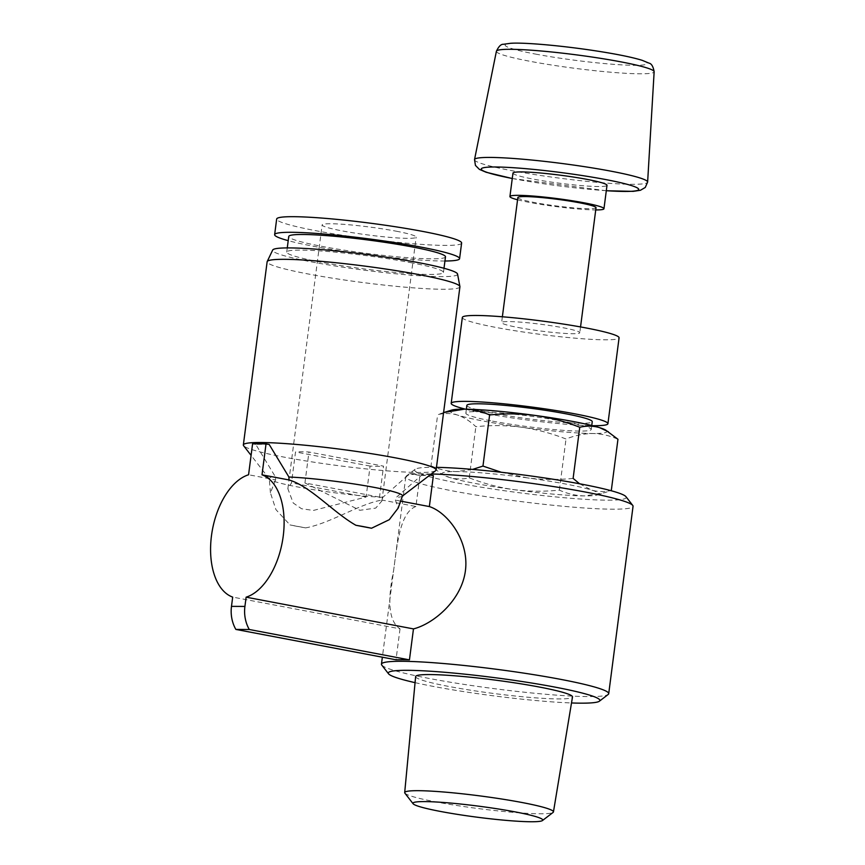 <?xml version="1.0" encoding="UTF-8"?>
<svg xmlns="http://www.w3.org/2000/svg" width="865" height="865" viewBox="0 0 865 865"><rect width="100%" height="100%" fill="white"/><g stroke="black" fill="none" stroke-linecap="round" stroke-linejoin="round"><path stroke-width="0.65" stroke-dasharray="4.33 3.24" d="M430.046 474.971L423.309 473.696L396.3 497.375L395.424 500.132L398.16 508.112M400.625 501.116L395.424 500.132M269.188 444.469A95.626 8.142 -172.6 0 0 255.759 444.405L275.459 476.939L275.6 479.88L248.569 474.766M275.6 479.88L270.41 492.78L275.935 509.626L289.991 524.925L305.604 527.877C330.181 523.476 359.278 503.863 381.984 500.057L382.86 497.299L409.869 473.62A95.626 8.142 -172.6 0 0 423.309 473.696M433.376 475.599A114.591 9.753 -172.6 0 0 419.936 475.534L415.924 506.49L381.984 500.057M415.924 506.49C400.744 512.264 397.543 540.29 393.661 570.262C386.947 602.224 389.066 621.74 400.03 628.823L232.685 597.099M419.936 475.534L409.869 473.62M255.759 444.405L252.591 443.799M381.757 665.055A114.591 9.753 -172.6 0 0 429.851 678.582A114.591 9.753 -172.6 0 0 608.192 694.465M431.332 473.977A114.591 9.753 -172.6 0 0 406.312 476.02A114.591 9.753 -172.6 0 0 405.793 476.799A114.591 9.753 -172.6 0 0 454.19 491.201A114.591 9.753 -172.6 0 0 571.311 506.987A114.591 9.753 -172.6 0 0 633.05 506.306M400.03 628.823L396.008 659.79M444.048 412.464L437.658 414.659C444.448 413.038 451.054 413.156 457.488 415.038C463.878 417.211 469.998 421.093 475.858 426.694C491.244 425.104 506.512 425.277 521.671 427.213C536.754 429.418 551.535 433.354 566.013 438.998C575.084 435.43 583.994 433.603 592.709 433.506C601.391 433.689 609.803 435.614 617.956 439.279M451.66 410.107A79.029 6.725 -172.6 0 0 457.488 415.038A79.029 6.725 -172.6 0 0 521.671 427.213A79.029 6.725 -172.6 0 0 592.709 433.506A79.029 6.725 -172.6 0 0 605.738 430.121M512.967 173.108A47.413 4.033 -172.6 0 0 532.991 179.066A47.413 4.033 -172.6 0 0 581.453 185.607A47.413 4.033 -172.6 0 0 607.003 185.326M517.562 199.783A47.413 4.033 -172.6 0 0 529.953 202.496A47.413 4.033 -172.6 0 0 595.747 209.936M517.854 197.566A39.422 3.352 -172.6 0 0 534.505 202.518A39.422 3.352 -172.6 0 0 574.793 207.946A39.422 3.352 -172.6 0 0 596.028 207.719M518.265 327.521A39.422 3.352 -172.6 0 0 558.563 332.949A39.422 3.352 -172.6 0 0 579.799 332.711A39.422 3.352 -172.6 0 0 541.144 324.31A39.422 3.352 -172.6 0 0 501.624 322.558A39.422 3.352 -172.6 0 0 518.265 327.521M462.343 317.466A79.029 6.725 -172.6 0 0 495.721 327.392A79.029 6.725 -172.6 0 0 576.49 338.291A79.029 6.725 -172.6 0 0 619.08 337.815M465.5 409.177A79.029 6.725 -172.6 0 0 484.562 413.286A79.029 6.725 -172.6 0 0 592.59 425.688M466.862 405.393A63.221 5.385 -172.6 0 0 493.569 413.329A63.221 5.385 -172.6 0 0 558.185 422.044A63.221 5.385 -172.6 0 0 592.244 421.677M492.553 421.147A63.221 5.385 -172.6 0 0 557.168 429.862A63.221 5.385 -172.6 0 0 591.238 429.483A63.221 5.385 -172.6 0 0 529.229 416A63.221 5.385 -172.6 0 0 465.846 413.2A63.221 5.385 -172.6 0 0 492.553 421.147M579.572 483.773L591.476 490.044C597.899 491.904 604.516 492.034 611.317 490.423L604.927 492.618L584.61 495.915C575.928 495.721 567.516 493.796 559.363 490.141C543.988 491.72 528.72 491.547 513.561 489.612C498.467 487.406 483.686 483.481 469.219 477.826C462.429 479.459 455.823 479.329 449.389 477.448L440.663 473.328L431.019 465.803L437.658 414.659M431.019 465.803C439.161 469.457 447.573 471.382 456.255 471.576L472.582 469.403M469.219 477.826L475.858 426.694M559.363 490.141L566.013 438.998M501.322 472.268L527.304 477.869C542.442 479.794 557.709 479.967 573.117 478.399M404.885 793.14A75.006 6.39 -172.6 0 0 436.371 801.996A75.006 6.39 -172.6 0 0 553.113 812.397M415.632 676.581A79.093 6.736 -172.6 0 0 449.043 686.496A79.093 6.736 -172.6 0 0 529.78 697.395A79.093 6.736 -172.6 0 0 572.5 696.952M415.059 682.647A106.687 9.083 -172.6 0 0 433.333 686.41A106.687 9.083 -172.6 0 0 571.505 702.964M436.468 467.349A106.687 9.083 -172.6 0 0 415.124 469.284A106.687 9.083 -172.6 0 0 459.704 483.416A106.687 9.083 -172.6 0 0 572.727 498.445A106.687 9.083 -172.6 0 0 625.946 496.661M527.304 477.869A79.029 6.725 -172.6 0 0 456.255 471.576A79.029 6.725 -172.6 0 0 443.237 474.961A79.029 6.725 -172.6 0 0 449.389 477.448A79.029 6.725 -172.6 0 0 513.561 489.612A79.029 6.725 -172.6 0 0 584.61 495.915A79.029 6.725 -172.6 0 0 597.315 494.975A79.029 6.725 -172.6 0 0 591.476 490.044A79.029 6.725 -172.6 0 0 527.304 477.869M305.604 527.877A58.69 4.995 7.4 0 1 289.991 524.925M402.463 495.904A67.167 5.72 7.4 0 1 402.182 496.261A67.167 5.72 7.4 0 1 396.3 497.375M382.86 497.299A67.167 5.72 7.4 0 1 312.611 489.558A67.167 5.72 7.4 0 1 269.447 479.015A67.167 5.72 7.4 0 1 269.264 478.605A67.167 5.72 7.4 0 1 275.459 476.939M435.679 470.657A97.204 8.272 7.4 0 1 338.669 465.694A97.204 8.272 7.4 0 1 243.606 445.713M396.138 231.182A47.413 4.033 7.4 0 1 416.162 237.14A47.413 4.033 7.4 0 1 368.62 235.042A47.413 4.033 7.4 0 1 322.126 224.932A47.413 4.033 7.4 0 1 347.676 224.651A47.413 4.033 7.4 0 1 396.138 231.182M379.519 497.115L304.934 482.973L359.883 510.296L375.734 508.09L381.908 500.932L379.519 497.115L383.541 466.149L308.956 452.017A47.413 4.033 -172.6 0 0 295.516 451.941L291.494 482.897L287.85 488.725L293.235 502.998L301.539 508.728L313.389 510.437L366.079 497.04L370.101 466.084A47.413 4.033 -172.6 0 0 383.541 466.149M304.934 482.973L308.956 452.017M459.921 286.802A97.204 8.272 7.4 0 1 362.457 282.487A97.204 8.272 7.4 0 1 267.134 261.771M461.618 243.043A93.247 7.936 7.4 0 1 368.122 238.913A93.247 7.936 7.4 0 1 276.67 219.029M444.934 261.014A93.247 7.936 7.4 0 1 288.207 240.654M445.486 256.829A79.029 6.725 7.4 0 1 366.252 253.326A79.029 6.725 7.4 0 1 288.748 236.48M410.075 262.517A79.029 6.725 7.4 0 1 443.453 272.453A79.029 6.725 7.4 0 1 364.219 268.939A79.029 6.725 7.4 0 1 286.715 252.093A79.029 6.725 7.4 0 1 329.305 251.618A79.029 6.725 7.4 0 1 410.075 262.517M457.553 274.054A93.247 7.936 7.4 0 1 364.068 270.139A93.247 7.936 7.4 0 1 272.68 250.05M370.101 466.084L295.516 451.941M366.079 497.04L291.494 482.897M535.424 54.062A71.654 6.098 -172.6 0 0 646.998 63.945A71.654 6.098 -172.6 0 0 546.215 44.839A71.654 6.098 -172.6 0 0 535.424 54.062M496.402 51.262A79.537 6.769 -172.6 0 0 529.986 61.296A79.537 6.769 -172.6 0 0 611.49 72.282A79.537 6.769 -172.6 0 0 654.145 71.752M474.528 159.582A87.279 7.428 -172.6 0 0 511.388 170.589A87.279 7.428 -172.6 0 0 600.818 182.645A87.279 7.428 -172.6 0 0 647.626 182.061M512.264 178.482A79.396 6.758 -172.6 0 0 514.794 178.969A79.396 6.758 -172.6 0 0 606.311 190.7M405.793 476.799L382.362 657.195M606.3 190.743L512.264 178.525M502.37 316.785L501.624 322.558M580.545 326.938L579.799 332.711M466.365 409.199L465.846 413.2M591.757 425.483L591.238 429.483M415.124 469.284L406.312 476.02M443.237 474.961L440.653 473.35M597.315 494.975L604.938 492.618M270.421 492.78L269.264 478.605M269.447 479.015L251.088 455.368M381.897 500.932L416.162 237.14M287.861 488.725L322.126 224.932M443.453 272.453L443.994 268.269M286.715 252.093L287.267 247.909"/><path stroke-width="1.3" d="M288.899 477.015A67.167 5.72 7.4 0 1 374.113 487.363A67.167 5.72 7.4 0 1 402.463 495.904L398.16 508.112L389.239 519.714L371.528 528.234L355.915 525.282C333.544 512.631 310.427 486.195 289.029 479.956L288.899 477.015L269.188 444.469L266.031 443.875L262.009 474.831A63.026 35.476 100.7 0 1 283.223 536.159A63.026 35.476 100.7 0 1 246.125 597.174L244.914 606.43L231.485 606.365A31.605 25.993 90.3 0 0 235.864 629.428L396.008 659.79A114.591 9.753 7.4 0 1 409.448 659.865L249.304 629.504A31.605 25.993 -89.7 0 1 244.914 606.43M289.029 479.956L262.009 474.831M246.125 597.174L413.47 628.898C433.17 623.979 461.51 600.721 465.413 570.749C469.371 540.83 447.659 512.48 429.354 506.566L433.376 475.599L430.046 474.971M429.354 506.566L400.625 501.116M231.485 606.365L232.685 597.099A63.026 35.476 100.7 0 1 211.471 535.77A63.026 35.476 100.7 0 1 248.569 474.766L252.591 443.799L266.031 443.875M571.505 702.964A106.687 9.083 -172.6 0 0 599.38 701.201L608.192 694.465A114.591 9.753 -172.6 0 0 608.711 693.698A114.591 9.753 -172.6 0 0 496.337 669.261A114.591 9.753 -172.6 0 0 381.454 664.179A114.591 9.753 -172.6 0 0 381.757 665.055L388.558 673.824A106.687 9.083 -172.6 0 0 415.059 682.647M608.711 693.698L633.05 506.306A114.591 9.753 -172.6 0 0 632.748 505.43A114.591 9.753 -172.6 0 0 553.514 486.562A114.591 9.753 -172.6 0 0 431.332 473.977M413.47 628.898L409.448 659.865M611.317 490.423L617.956 439.279L605.738 430.121A79.029 6.725 -172.6 0 0 599.586 427.634A79.029 6.725 -172.6 0 0 535.413 415.47C520.287 413.557 505.009 413.373 489.612 414.951C481.459 411.286 473.047 409.361 464.364 409.167L444.048 412.464M608.311 431.743L599.586 427.634C593.163 425.764 586.557 425.634 579.755 427.256C565.31 421.601 550.529 417.676 535.413 415.47A79.029 6.725 -172.6 0 0 464.364 409.167A79.029 6.725 -172.6 0 0 451.66 410.107L444.037 412.464M595.747 209.936A47.413 4.033 -172.6 0 0 603.965 208.746L607.003 185.326A47.413 4.033 -172.6 0 0 560.509 175.217A47.413 4.033 -172.6 0 0 512.967 173.108L509.928 196.528A47.413 4.033 -172.6 0 0 517.562 199.783M603.965 208.746A47.413 4.033 -172.6 0 0 557.46 198.636A47.413 4.033 -172.6 0 0 509.928 196.528M580.545 326.938L596.028 207.719A39.422 3.352 -172.6 0 0 557.374 199.307A39.422 3.352 -172.6 0 0 517.854 197.566L502.37 316.785M592.59 425.688A79.029 6.725 -172.6 0 0 607.922 423.709L619.08 337.815A79.029 6.725 -172.6 0 0 541.577 320.969A79.029 6.725 -172.6 0 0 462.343 317.466L451.184 403.35A79.029 6.725 -172.6 0 0 465.5 409.177M607.922 423.709A79.029 6.725 -172.6 0 0 530.418 406.864A79.029 6.725 -172.6 0 0 451.184 403.35M591.757 425.483L592.244 421.677A63.221 5.385 -172.6 0 0 530.245 408.193A63.221 5.385 -172.6 0 0 466.862 405.393L466.365 409.199M472.582 469.403L482.962 466.084L489.612 414.951M579.572 483.773L573.117 478.399L579.755 427.256M482.962 466.084L501.322 472.268M440.588 811.467A65.448 5.568 -172.6 0 0 542.452 820.55A65.448 5.568 -172.6 0 0 478.561 806.148A65.448 5.568 -172.6 0 0 413.113 803.747A65.448 5.568 -172.6 0 0 440.588 811.467M542.452 820.55L553.113 812.397A75.006 6.39 -172.6 0 0 553.449 811.911A75.006 6.39 -172.6 0 0 479.891 795.897A75.006 6.39 -172.6 0 0 404.69 792.589A75.006 6.39 -172.6 0 0 404.885 793.14L413.113 803.747M553.449 811.911L572.5 696.952A79.093 6.736 -172.6 0 0 494.931 680.063A79.093 6.736 -172.6 0 0 415.632 676.581L404.69 792.589M599.38 701.201A106.687 9.083 -172.6 0 0 495.234 677.738A106.687 9.083 -172.6 0 0 388.558 673.824M632.748 505.43L625.946 496.661A106.687 9.083 -172.6 0 0 550.67 478.864A106.687 9.083 -172.6 0 0 436.468 467.349M249.304 629.504L235.864 629.428M355.915 525.282A58.69 4.995 7.4 0 1 371.528 528.234M251.088 455.368L243.606 445.713A97.204 8.272 7.4 0 1 243.346 444.967A97.204 8.272 7.4 0 1 295.722 444.383A97.204 8.272 7.4 0 1 395.067 457.79A97.204 8.272 7.4 0 1 436.122 470.009A97.204 8.272 7.4 0 1 435.679 470.657L402.398 496.099M243.346 444.967L267.134 261.771A97.204 8.272 7.4 0 1 267.199 261.544A97.204 8.272 7.4 0 1 320.71 261.295A97.204 8.272 7.4 0 1 418.855 274.583A97.204 8.272 7.4 0 1 459.91 286.575A97.204 8.272 7.4 0 1 459.921 286.802L436.122 470.009M288.207 240.654A93.247 7.936 7.4 0 1 274.637 234.642L276.67 219.029A93.247 7.936 7.4 0 1 326.916 218.477A93.247 7.936 7.4 0 1 422.228 231.323A93.247 7.936 7.4 0 1 461.618 243.043L459.585 258.667A93.247 7.936 7.4 0 1 444.934 261.014M274.637 234.642A93.247 7.936 7.4 0 1 324.894 234.091A93.247 7.936 7.4 0 1 420.195 246.947A93.247 7.936 7.4 0 1 459.585 258.667M287.267 247.909L288.748 236.48A79.029 6.725 7.4 0 1 331.327 236.004A79.029 6.725 7.4 0 1 412.097 246.903A79.029 6.725 7.4 0 1 445.486 256.829L443.994 268.269M267.199 261.544L272.68 250.05A93.247 7.936 7.4 0 1 324.007 249.801A93.247 7.936 7.4 0 1 418.173 262.56A93.247 7.936 7.4 0 1 457.553 274.054L459.91 286.575M496.402 51.262C498.694 46.418 501.019 44.093 503.387 44.288L510.674 43.282C523.985 42.32 562.866 45.607 600.515 51.608C619.275 54.614 633.191 57.533 642.284 60.355L649.074 63.167C651.507 63.632 653.194 66.497 654.145 71.752A79.537 6.769 -172.6 0 0 576.144 54.83A79.537 6.769 -172.6 0 0 496.402 51.262L474.528 159.582L475.436 165.41L479.383 169.367L486.13 172.254L512.264 178.525M654.145 71.752L647.626 182.061A87.279 7.428 -172.6 0 0 562.023 163.496A87.279 7.428 -172.6 0 0 474.528 159.582M606.311 190.7A79.396 6.758 -172.6 0 0 618.875 182.288A79.396 6.758 -172.6 0 0 502.273 167.14A79.396 6.758 -172.6 0 0 512.264 178.482M382.362 657.195L381.454 664.179M647.626 182.061L645.258 187.467L640.424 190.278L633.169 191.36L606.3 190.743"/></g></svg>
